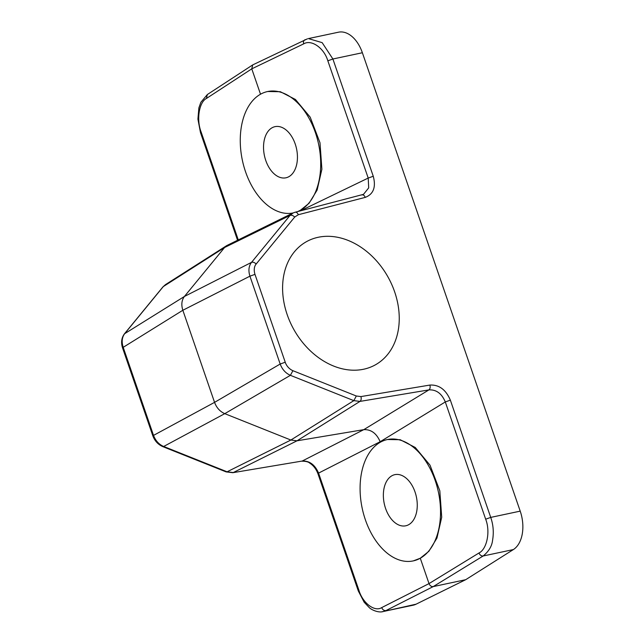 <?xml version="1.0" encoding="UTF-8"?>
<svg xmlns="http://www.w3.org/2000/svg" width="644" height="644" viewBox="0 0 644 644"><rect width="100%" height="100%" fill="white"/><g stroke="black" fill="none" stroke-linecap="round" stroke-linejoin="round"><path stroke-width="0.97" d="M318.2 237.282A70.574 53.903 -119.3 0 1 391.633 284.229A70.574 53.903 -119.3 0 1 375.468 364.794A70.574 53.903 -119.3 0 1 363.635 369.229A70.574 53.903 -119.3 0 1 290.211 322.282A70.574 53.903 -119.3 0 1 306.375 241.717A70.574 53.903 -119.3 0 1 318.2 237.282M385.595 508.486A26.146 16.414 78 0 1 393.758 474.95A26.146 16.414 78 0 1 415.026 491.96A26.146 16.414 78 0 1 404.593 525.979A26.146 16.414 78 0 1 385.595 508.486M265.771 160.485A26.146 16.414 78 0 1 273.933 126.948A26.146 16.414 78 0 1 295.202 143.958A26.146 16.414 78 0 1 284.769 177.977A26.146 16.414 78 0 1 265.771 160.485M387.575 439.506L400.19 439.723L415.251 447.467L430.015 465.161L439.812 490.752L441.712 517.253L436.938 538.094L428.88 551.288L420.282 558.227A62.041 38.954 78 0 1 413.198 560.908A62.041 38.954 78 0 1 365.389 519.829A62.041 38.954 78 0 1 380.338 442.227A62.041 38.954 78 0 1 387.422 439.538A62.041 38.954 78 0 1 436.994 486.309A62.041 38.954 78 0 1 420.282 558.227L429.017 583.601C429.959 585.75 431.359 586.748 433.219 586.595L465.693 579.697L416.096 604.177A31.017 19.481 78 0 1 413.174 605.199L381.989 611.76M165.516 284.6L162.956 286.878L165.516 284.6L226.777 245.565L293.117 212.955A62.041 38.954 78 0 1 245.565 171.827A62.041 38.954 78 0 1 260.514 94.217A62.041 38.954 78 0 1 267.598 91.537A62.041 38.954 78 0 1 317.162 138.307A62.041 38.954 78 0 1 300.458 210.218L300.627 210.725L368.207 178.066L373.262 176.255L332.892 58.998L362.371 52.744L520.207 511.135L490.728 517.398C493.304 524.804 493.916 532.443 492.563 540.34C491.919 546.16 488.788 551.377 483.161 555.989L513.34 549.582A31.017 19.481 -102 0 0 520.207 511.135M416.096 604.177L383.14 611.575C378.318 613.04 371.363 609.723 369.326 607.67L364.166 602.221L358.306 590.959L358.95 590.363C362.733 603.146 374.703 612.202 381.723 607.59L429.017 583.601L478.967 552.995C487.009 549.147 490.543 531.397 485.673 519.209L490.728 517.398L450.357 400.149C445.873 389.612 439.047 384.581 429.886 385.064L360.938 396.583L356.325 396.004L292.899 370.694C289.518 369.262 286.411 365.977 285.236 362.218L254.984 274.368C253.72 270.488 254.082 266.334 256.167 264.016L294.702 217.052L298.317 214.726L365.261 197.378C373.48 194.182 376.144 187.138 373.262 176.255M307.478 38.817L252.698 64.915L251.772 68.844L303.662 43.881C311.398 39.115 324.093 48.018 327.836 60.81L332.892 58.998L322.161 42.649L308.404 38.584L338.47 32.2A31.017 19.481 78 0 1 362.371 52.744M513.34 549.582L465.693 579.697M267.751 91.504L280.357 91.722L295.427 99.466L310.191 117.16L319.988 142.751L321.887 169.251L317.114 190.093L309.056 203.287L300.458 210.218L297.995 211.465M206.418 98.476C199.085 102.171 196.291 119.76 201.105 131.964L200.469 132.559L197.917 119.108L198.883 107.862L200.856 102.307L207.336 94.555L206.418 98.476L251.772 68.844L260.514 94.217M226.777 245.565L224.571 247.521L184.417 296.465C181.648 300.168 181.117 304.765 182.84 310.263L214.557 402.363C216.593 407.797 219.998 411.556 224.772 413.657L290.863 440.037L297.013 440.802L363.788 429.653L428.92 389.894C430.12 388.896 430.442 387.286 429.886 385.064M450.357 400.149L445.302 401.953L380.161 441.72L380.338 442.227M420.282 558.227L413.359 560.876M358.95 590.363L318.571 473.107L380.161 441.72C376.547 433.348 371.089 429.331 363.788 429.653L302.197 461.048L232.798 472.704L302.197 461.048C309.482 460.685 314.94 464.702 318.571 473.107L317.935 473.702C316.18 469.017 313.411 465.459 309.619 463.036C308.339 461.829 305.723 461.209 301.778 461.176M300.458 210.218A62.041 38.954 78 0 1 297.834 211.506M327.836 60.81L368.207 178.066L368.698 187.871L363.514 194.335L362.314 194.818M365.261 197.378C364.343 195.325 363.192 194.52 361.807 194.963M298.317 214.726C297.399 212.665 296.248 211.86 294.863 212.311L363.498 194.343M295.153 212.198L293.125 212.955L290.042 215.41L251.506 262.374C252.987 261.867 254.541 262.414 256.167 264.016M294.702 217.052C293.068 215.45 291.515 214.903 290.042 215.41L224.571 247.521L163.31 286.564L124.783 333.528C121.982 337.231 121.45 341.835 123.205 347.325L122.561 347.921C120.863 342.544 121.483 337.85 124.421 333.842L184.417 296.465L251.506 262.374C248.737 266.061 248.214 270.665 249.928 276.171L280.18 364.029L285.236 362.218M254.984 274.368L249.928 276.171L182.84 310.263L123.205 347.325L153.449 435.183C155.47 440.633 158.875 444.4 163.673 446.477L162.707 446.582C158.03 444.497 154.729 440.899 152.813 435.779L214.557 402.363L280.18 364.029C282.233 369.463 285.638 373.222 290.404 375.323L353.822 400.64L356.325 396.004M292.899 370.694L290.404 375.323L224.772 413.657L163.673 446.477L227.091 471.794L233.249 472.559L297.013 440.802L359.972 401.405L353.822 400.64L290.863 440.037L227.091 471.794L226.133 471.899L162.707 446.59M360.938 396.583C361.493 398.805 361.171 400.407 359.972 401.405L428.92 389.894C436.286 389.483 441.744 393.508 445.302 401.953L485.673 519.209M162.956 286.878L124.405 333.866M238.264 239.866L201.105 131.964M478.967 552.995C479.941 555.128 481.342 556.126 483.161 555.989L433.219 586.595L385.925 610.584C384.017 610.77 382.617 609.771 381.723 607.59M303.662 43.881C303.123 41.619 303.694 40.202 305.369 39.63M152.813 435.779L122.561 347.921M232.83 472.696L226.124 471.899M358.306 590.959L317.935 473.702M237.539 240.22L200.469 132.559M252.698 64.915L207.328 94.555"/></g></svg>
